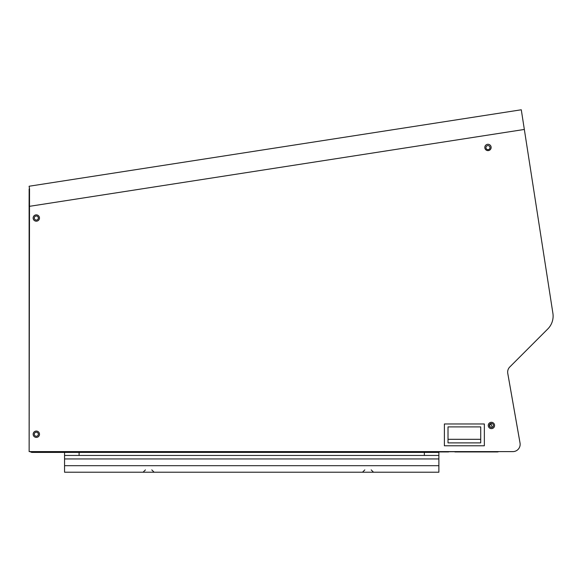 <?xml version="1.0" encoding="UTF-8"?>
<svg xmlns="http://www.w3.org/2000/svg" width="582" height="582" viewBox="0 0 582 582"><rect width="100%" height="100%" fill="white"/><g stroke="black" fill="none" stroke-linecap="round" stroke-linejoin="round"><path stroke-width="0.87" d="M491.106 146.97A3.172 3.172 0 0 0 487.49 144.321A3.172 3.172 0 0 0 484.842 147.937A3.172 3.172 0 0 0 488.465 150.585A3.172 3.172 0 0 0 491.106 146.97M494.547 424.984A3.172 3.172 0 0 0 490.932 422.336A3.172 3.172 0 0 0 488.283 425.951A3.172 3.172 0 0 0 491.906 428.599A3.172 3.172 0 0 0 494.547 424.984M39.46 433.75A3.172 3.172 0 0 0 35.844 431.102A3.172 3.172 0 0 0 33.196 434.718A3.172 3.172 0 0 0 36.812 437.366A3.172 3.172 0 0 0 39.46 433.75M39.438 217.544A3.172 3.172 0 0 0 35.822 214.896A3.172 3.172 0 0 0 33.181 218.519A3.172 3.172 0 0 0 36.797 221.16A3.172 3.172 0 0 0 39.438 217.544M520.039 443.084L507.766 373.382A7.268 7.268 0 0 1 509.781 366.98L547.793 328.954A18.173 18.173 0 0 0 552.9 313.32L521.283 109.78L29.107 186.24L29.529 188.968L29.144 451.61L512.888 451.61A7.268 7.268 0 0 0 520.039 443.084A7.268 7.268 0 0 0 520.002 442.807L507.722 373.106A7.268 7.268 0 0 1 507.722 373.098M489.411 425.82A2.037 2.037 0 0 0 491.768 427.472A2.037 2.037 0 0 0 493.42 425.115A2.037 2.037 0 0 0 491.062 423.463A2.037 2.037 0 0 0 489.411 425.82M485.963 147.966A2.037 2.037 0 0 0 488.32 149.618A2.037 2.037 0 0 0 489.971 147.261A2.037 2.037 0 0 0 487.614 145.609A2.037 2.037 0 0 0 485.963 147.966A2.037 2.037 0 0 1 487.614 145.609A2.037 2.037 0 0 1 489.971 147.261M29.144 247.103L29.144 241.639M29.144 290.302L29.144 284.198M29.144 449.457L29.144 425.151M29.144 310.679L29.144 307.951M29.144 368.821L29.144 352.474M29.144 232.567L29.144 236.212M29.144 416.61L29.144 392.457M38.361 434.237A2.037 2.037 0 0 0 36.331 432.2A2.037 2.037 0 0 0 34.294 434.237A2.037 2.037 0 0 0 36.331 436.267A2.037 2.037 0 0 0 38.361 434.237M38.361 218.032A2.037 2.037 0 0 0 36.331 215.995A2.037 2.037 0 0 0 34.294 218.032A2.037 2.037 0 0 0 36.331 220.069A2.037 2.037 0 0 0 38.361 218.032M36.317 432.2A2.037 2.037 0 0 1 38.332 434.237A2.037 2.037 0 0 1 36.317 436.267M36.317 215.995A2.037 2.037 0 0 1 38.332 218.032A2.037 2.037 0 0 1 36.317 220.069M64.558 472.22L438.879 472.22L64.558 472.22L64.558 452.41M148.599 472.22L154.114 472.22L148.599 472.22M364.819 469.892L362.491 472.22L373.513 472.22L362.491 472.22L373.513 472.22L371.185 469.892M29.144 451.341L29.122 203.336M524.338 129.451L29.1 206.384L29.144 194.221M444.386 423.972L444.386 445.776L484.355 445.776L484.355 423.972L444.386 423.972M97.667 451.61L97.667 452.41L438.879 452.41L438.879 472.22M490.306 427.173L489.469 424.875M448.016 439.315L480.717 439.315M454.92 451.938L497.399 451.938A2.641 2.641 0 0 0 498.665 451.61M492.219 427.341L491.07 424.183L489.513 424.751M31.777 451.61L31.777 452.41L32.039 451.61M116.742 452.41L116.742 451.61M438.879 455.451L424.343 455.451L424.343 452.41M79.094 452.41L79.094 455.451L424.343 455.451M79.094 455.451L64.558 455.451M384.178 451.61L382.912 451.61M31.777 452.41L29.915 451.639M29.144 206.144L29.144 449.864M29.144 221.677L29.144 218.032M29.144 336.527L29.144 333.792M29.144 347.92L29.144 345.191M29.529 188.961L29.144 188.961L29.144 196.127M112.202 452.41L112.202 451.61M97.667 452.41L32.039 452.41L33.385 451.61M448.584 451.938L427.683 451.938M421.339 451.938L393.141 451.938M386.804 451.938L384.178 451.938M480.717 426.897L448.016 426.897L448.016 442.887L480.717 442.887L480.717 426.897M484.108 423.972A7.268 7.268 0 0 1 484.355 424.744M384.295 451.523L384.833 451.938L488.873 451.61M438.879 465.695L64.558 465.695M64.558 458.936L438.879 458.936M151.786 469.892L154.114 472.22M145.42 469.892L143.092 472.22"/></g></svg>
